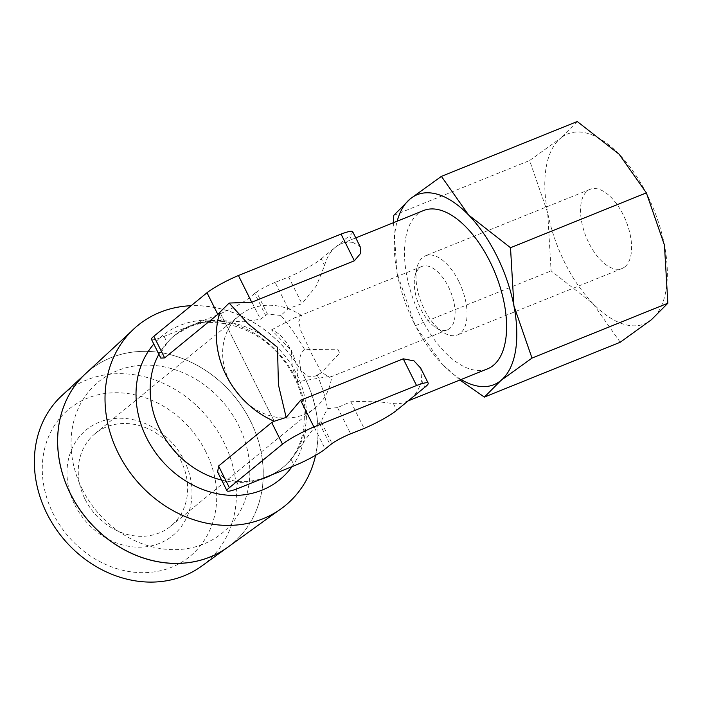 <?xml version="1.0" encoding="UTF-8"?>
<svg xmlns="http://www.w3.org/2000/svg" width="703" height="703" viewBox="0 0 703 703"><rect width="100%" height="100%" fill="white"/><g stroke="black" fill="none" stroke-linecap="round" stroke-linejoin="round"><path stroke-width="0.53" stroke-dasharray="3.52 2.64" d="M304.671 349.672C299.61 353.372 298.432 360.331 301.148 370.551L307.888 376.325L315.234 376.14L320.981 373.047L339.716 353.047A85.371 42.936 68 0 1 337.791 349.189L304.671 349.672C297.404 337.036 289.478 325.621 280.91 315.445L288.221 308.617L301.956 303.705L316.412 285.822L324.575 265.523A85.371 42.936 68 0 1 335.375 247.263A85.371 42.936 68 0 1 341.157 243.809A85.371 42.936 68 0 1 352.836 242.377L349.496 235.69A28.99 3.884 153.5 0 0 349.997 235.294A28.99 3.884 153.5 0 0 352.704 231.735M337.791 349.189A14.157 7.118 -112 0 0 338.688 351.175A14.157 7.118 -112 0 0 339.716 353.047M250.461 421.027A112.322 95.907 50.7 0 0 85.573 373.697M304.751 377.889A116.285 99.29 50.7 0 0 134.036 328.89A116.285 99.29 50.7 0 0 118.359 453.145A116.285 99.29 50.7 0 0 281.2 508.594A116.285 99.29 50.7 0 0 304.751 377.889M205.882 451.871A95.309 81.381 50.7 0 0 87.365 398.188A95.309 81.381 50.7 0 0 53.12 513.55A95.309 81.381 50.7 0 0 171.646 567.233A95.309 81.381 50.7 0 0 205.882 451.871M201.489 566.24A110.38 94.246 50.7 0 0 223.853 442.169A110.38 94.246 50.7 0 0 61.811 395.666M85.555 373.715A112.322 95.907 -129.3 0 1 250.426 421.053A112.322 95.907 -129.3 0 1 227.675 547.303M315.612 455.289A116.39 99.378 50.7 0 0 304.83 377.854A116.39 99.378 50.7 0 0 191.146 305.717M160.82 358.117L161.426 351.895L167.235 342.721A85.371 72.892 -129.3 0 1 175.109 335.015A85.371 72.892 -129.3 0 1 191.453 325.357A85.371 72.892 -129.3 0 1 221.972 320.621L243.713 321.798L260.453 319.215L267.483 314.074L280.91 315.445M420.728 368.179L421.659 380.428A85.371 42.936 68 0 1 410.868 398.689A85.371 42.936 68 0 1 405.086 402.134A85.371 42.936 68 0 1 393.408 403.566L373.926 401.185L350.832 401.738L337.563 407.582L327.396 408.689L321.051 421.519L332.018 443.514M352.836 242.386L360.173 246.727M393.408 403.566L396.738 410.253M288.221 308.617L275.137 282.386L288.643 277.008A28.99 3.884 153.5 0 0 320.788 259.214A28.99 3.884 153.5 0 0 321.245 258.836L324.575 265.523M620.213 342.238L592.989 303.599L551.099 270.892L547.69 212.745A102.445 51.53 -112 0 0 564.808 262.702A102.445 51.53 -112 0 0 592.989 303.599A102.445 51.53 -112 0 0 651.365 319.768A102.445 51.53 -112 0 0 664.44 245.083A102.445 51.53 -112 0 0 647.322 195.135A102.445 51.53 -112 0 0 619.141 154.229A102.445 51.53 -112 0 0 560.766 138.06L577.251 121.522M414.287 323.477A102.445 51.53 68 0 1 397.169 273.529L415.236 325.744L442.468 364.382A102.445 51.53 68 0 1 414.287 323.477M423.584 210.531A85.371 42.936 -112 0 0 417.793 213.984A85.371 42.936 -112 0 0 418.329 311.877A85.371 42.936 -112 0 0 487.504 368.855M624.941 266.771A42.69 21.468 -112 0 0 624.668 217.825A42.69 21.468 -112 0 0 590.081 189.335A42.69 21.468 -112 0 0 587.19 191.058A42.69 21.468 -112 0 0 587.462 240.013A42.69 21.468 -112 0 0 622.05 268.502A42.69 21.468 -112 0 0 624.941 266.771M458.725 281.27A42.69 21.468 -112 0 0 425.561 255.769A42.69 21.468 -112 0 0 422.661 257.491A42.69 21.468 -112 0 0 416.958 267.834A42.69 21.468 -112 0 0 424.348 309.425A42.69 21.468 -112 0 0 442.952 332.211A42.69 21.468 -112 0 0 457.521 334.927A42.69 21.468 -112 0 0 460.412 333.204A42.69 21.468 -112 0 0 458.725 281.27M420.948 309.373A34.148 17.18 -112 0 0 435.825 327.607A34.148 17.18 -112 0 0 447.486 329.777A34.148 17.18 -112 0 0 448.452 286.85A34.148 17.18 -112 0 0 421.914 266.446A34.148 17.18 -112 0 0 415.034 276.103A34.148 17.18 -112 0 0 420.948 309.373M271.49 329.9L294.759 317.782L301.534 315.498L298.793 321.623L300.726 330.463L311.473 353.574L321.227 372.045L329.654 377.353L331.737 376.07L297.36 381.791A34.148 17.18 -112 0 0 291.358 350.946L291.578 350.191L290.805 349.839A34.148 17.18 -112 0 0 271.49 329.9L290.805 349.839M301.534 315.498A59.764 51.029 50.7 0 0 239.468 315.419A59.764 51.029 50.7 0 0 229.442 380.991A59.764 51.029 50.7 0 0 315.199 407.889A59.764 51.029 50.7 0 0 331.737 376.07M74.764 504.816A68.296 58.314 50.7 0 0 159.704 543.278A68.296 58.314 50.7 0 0 184.239 460.614A68.296 58.314 50.7 0 0 99.308 422.143A68.296 58.314 50.7 0 0 74.764 504.816M85.045 499.235A59.764 51.029 50.7 0 0 170.803 526.134A59.764 51.029 50.7 0 0 180.838 460.562A59.764 51.029 50.7 0 0 95.081 433.663A59.764 51.029 50.7 0 0 85.045 499.235M291.358 350.946L292.272 367.133L297.36 381.791M317.141 374.673C322.449 387.274 325.876 398.619 327.396 408.689M461.098 379.523A102.445 51.53 68 0 1 442.468 364.382L459.867 380.015M393.478 222.684L397.169 273.529A102.445 51.53 68 0 1 397.169 221.199M547.69 212.745L529.614 160.53L560.766 138.06A102.445 51.53 -112 0 0 547.69 212.745M415.236 325.744L551.099 270.892M393.759 215.382L529.614 160.53M219.881 312.22L274.232 421.238M274.188 421.22L219.863 312.273M275.137 282.386A16.397 2.197 153.5 0 0 256.516 292.088L267.483 314.074M256.516 292.088L254.706 293.441L265.488 315.085M288.643 277.008L301.956 303.705M350.832 401.729L364.136 428.435M337.563 407.582L350.639 433.813M254.706 293.441L249.662 297.571L260.453 319.215M421.659 380.428L424.999 387.116M151.479 339.382A25.616 3.436 153.5 0 0 164.089 336.403L218.818 314.303A25.616 3.436 153.5 0 0 249.662 297.571M321.245 258.836L349.496 235.69M321.051 421.519L314.364 427.354L291.165 459.41A85.371 72.892 -129.3 0 1 283.291 467.117A85.371 72.892 -129.3 0 1 266.947 476.775A85.371 72.892 -129.3 0 1 236.428 481.511L224.477 478.356L217.64 472.073M319.408 423.224L330.199 444.867M82.172 488.963A97.708 83.429 -129.3 0 1 117.278 370.692A97.708 83.429 -129.3 0 1 238.783 425.728M82.102 489.016A97.708 83.429 50.7 0 0 203.615 544.052A97.708 83.429 50.7 0 0 238.712 425.781M227.746 547.25A112.322 95.907 50.7 0 0 250.496 421M292.026 466.651A92.875 79.298 50.7 0 0 295.453 377.713A92.875 79.298 50.7 0 0 179.959 325.401A92.875 79.298 50.7 0 0 153.808 344.066M272.052 474.718A85.371 72.892 50.7 0 0 282.404 467.846A85.371 72.892 50.7 0 0 296.736 374.163A85.371 72.892 50.7 0 0 190.566 326.078A85.371 72.892 50.7 0 0 174.23 335.744A85.371 72.892 50.7 0 0 174.221 335.744A85.371 72.892 50.7 0 0 158.887 354.242M221.621 480.07A85.371 72.892 50.7 0 0 259.767 479.674M218.818 314.303L221.972 320.621M164.089 336.403L167.235 342.721M236.428 481.511L239.582 487.829M314.364 427.354L325.155 448.997M291.165 459.41L294.32 465.729M175.109 335.015L188.835 327.115C215.777 315.155 257.597 327.22 282.026 358.231C295.216 374.848 302.562 392.792 304.083 412.063C304.768 422.433 303.643 432.02 300.691 440.816C296.877 451.985 290.778 460.992 282.404 467.846A85.371 72.892 50.7 0 0 282.404 467.838L283.291 467.117M130.995 331.702L134.036 328.89M341.157 243.809L355.78 237.904M590.081 189.335L425.561 255.769M435.825 327.607L442.952 332.211M447.486 329.777L329.654 377.353M170.803 526.134L315.199 407.889M95.081 433.663L239.468 315.419M421.914 266.446L294.759 317.782M415.034 276.103L416.958 267.834M622.05 268.502L457.521 334.927M320.981 373.047L315.234 376.14M405.086 402.134L408.188 400.886M277.843 511.019L281.2 508.594"/><path stroke-width="1.05" d="M130.995 331.702L85.573 373.697A112.322 95.907 50.7 0 0 70.423 493.717M61.811 395.666A110.38 94.246 50.7 0 0 46.925 513.612A110.38 94.246 50.7 0 0 201.489 566.24L227.675 547.303A112.322 95.907 -129.3 0 1 70.388 493.743A112.322 95.907 -129.3 0 1 85.538 373.732A112.322 95.907 -129.3 0 1 85.555 373.715L61.811 395.666M191.146 305.717A116.39 99.378 50.7 0 0 118.271 453.18A116.39 99.378 50.7 0 0 226.849 525.387A116.39 99.378 50.7 0 0 315.612 455.289M360.182 246.727L352.704 231.735A28.99 3.884 153.5 0 0 341.052 234.09L354.356 260.787L251.727 302.228L238.422 275.532A27.742 3.717 153.5 0 0 207.016 292.729L217.807 314.373L219.854 312.255A85.371 72.892 50.7 0 0 226.102 375.2A85.371 72.892 50.7 0 0 274.196 421.246L286.165 417.433L300.603 400.262L403.232 358.82L414.014 360.876L420.728 368.179L428.206 383.161A28.99 3.884 -26.5 0 1 425.491 386.72A28.99 3.884 -26.5 0 1 424.999 387.116L396.738 410.253A28.99 3.884 -26.5 0 1 396.281 410.64A28.99 3.884 -26.5 0 1 364.136 428.435L350.639 433.813A16.397 2.197 153.5 0 0 332.018 443.514L325.155 448.997A25.616 3.436 -26.5 0 1 294.32 465.729L239.582 487.829A25.616 3.436 -26.5 0 1 226.972 490.808A25.616 3.436 -26.5 0 1 229.371 487.671L282.509 444.155A27.742 3.717 -26.5 0 1 313.916 426.958L416.545 385.516A28.99 3.884 -26.5 0 1 428.206 383.161M217.807 314.373L164.66 357.889L160.82 358.117L151.479 339.382A25.616 3.436 153.5 0 1 153.869 336.245L164.66 357.889M403.232 358.82L416.545 385.516M360.173 246.727L360.49 253.528L354.356 260.787M397.169 221.199A102.445 51.53 68 0 1 410.244 198.844A102.445 51.53 68 0 1 468.62 215.013A102.445 51.53 68 0 1 496.801 255.91A102.445 51.53 68 0 1 513.919 305.867L510.51 247.72L468.62 215.013L441.396 176.374L577.251 121.522L619.141 154.229L646.373 192.868L664.44 245.083L667.85 303.23L651.365 319.768L620.213 342.238L484.358 397.09L500.844 380.551A102.445 51.53 68 0 1 461.098 379.523M251.727 302.228L229.143 303.055L247.983 323.758L277.5 347.308L278.432 384.822L286.165 417.433M408.188 400.886L487.504 368.855A85.371 42.936 -112 0 0 493.295 365.411A85.371 42.936 -112 0 0 492.75 267.509A85.371 42.936 -112 0 0 423.584 210.531L355.78 237.904M513.919 305.867A102.445 51.53 68 0 1 500.844 380.551L531.995 358.082L513.919 305.867M459.867 380.015L484.358 397.09M441.396 176.374L410.244 198.844L393.759 215.382L393.478 222.684M531.995 358.082L667.85 303.23M510.51 247.72L646.373 192.868M229.134 303.055L219.881 312.22A85.371 72.892 50.7 0 0 274.232 421.238L274.188 421.22M226.972 490.808L217.64 472.082L218.58 466.027L271.718 422.512L274.196 421.246M271.718 422.512L282.509 444.155M300.603 400.262L313.916 426.958M238.422 275.532L341.052 234.09M207.016 292.729L153.869 336.245M70.458 493.691A112.322 95.907 50.7 0 0 227.746 547.25L277.843 511.019M153.808 344.066A92.875 79.298 50.7 0 0 146.593 437.82A92.875 79.298 50.7 0 0 262.087 490.123A92.875 79.298 50.7 0 0 292.026 466.651M158.887 354.242A85.371 72.892 50.7 0 0 159.897 429.419A85.371 72.892 50.7 0 0 221.621 480.07M259.767 479.674A85.371 72.892 50.7 0 0 266.068 477.504A85.371 72.892 50.7 0 0 272.052 474.718M218.58 466.027L229.371 487.671"/></g></svg>

